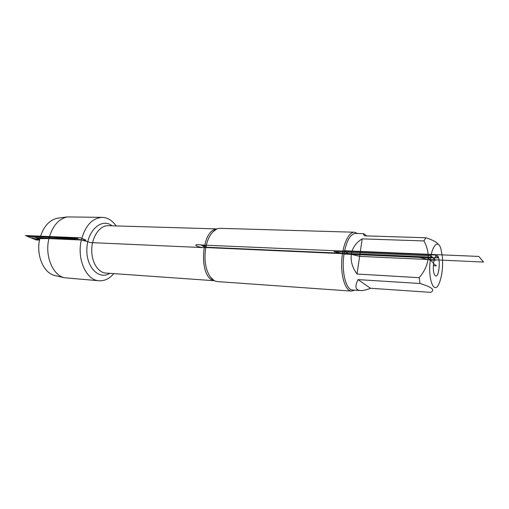 <?xml version="1.0" encoding="UTF-8"?>
<svg xmlns="http://www.w3.org/2000/svg" width="509" height="509" viewBox="0 0 509 509"><rect width="100%" height="100%" fill="white"/><g stroke="black" fill="none" stroke-linecap="round" stroke-linejoin="round"><path stroke-width="0.76" d="M354.379 232.212L220.263 228.337C217.578 228.286 215.008 229.578 212.571 232.206C209.358 235.826 207.093 240.942 205.776 247.552C203.874 259.711 205.401 269.535 210.351 277.017C212.52 279.867 214.944 281.401 217.623 281.611L351.464 291.11C345.573 290.893 340.884 277.042 341.711 261.13C342.462 245.204 348.5 231.869 354.379 232.212L357.509 233.491M113.736 273.632C109.454 278.671 104.606 281.051 99.198 280.783C86.435 280.542 76.617 259.145 81.345 240.006C85.347 225.5 92.345 217.954 102.341 217.362C107.762 217.623 112.355 220.48 116.122 225.926M354.684 290.155L351.464 291.11M433.541 263.134C432.936 270.591 433.687 274.898 435.799 276.056C439.636 276.705 440.699 255.314 436.811 255.601C435.329 255.842 434.241 258.356 433.541 263.134L427.146 257.007L206.425 247.234M430.302 260.035C427.617 279.288 434.222 295.672 439.14 283.437C441.946 276.374 443.053 267.664 442.461 257.319L440.87 248.564C438.026 239.281 432.033 245.281 430.302 260.035L416.317 256.587L432.453 257.299L435.494 260.271L430.302 260.035M358.018 279.613C354.646 286.414 355.428 290.06 360.372 290.556C362.949 290.709 366.321 289.945 370.501 288.266L358.018 279.613L419.995 283.488C431.976 287.101 435.513 290.06 430.595 292.357L370.501 288.266M366.715 235.915L363.706 233.676C363.318 233.669 363.553 234.394 364.406 235.839L425.874 237.76L423.946 240.929C430.824 253.463 429.246 265.711 419.212 277.679L419.995 283.488M438.224 244.365C436.767 242.125 432.65 239.924 425.874 237.76M423.946 240.929L362.192 238.867C356.026 242.64 352.406 247.8 351.318 254.347C350.434 260.952 352.343 267.518 357.038 274.033L419.212 277.679M362.192 238.867L357.038 274.033M363.706 233.676L355.467 233.427C350.211 234.038 346.4 240.903 344.033 254.023C341.227 271.246 345.986 290.206 352.661 290.015L360.372 290.556M99.198 280.783L64.172 277.729C52.478 274.828 44.646 255.499 48.928 238.619C52.287 226.327 58.376 219.093 67.188 216.917L102.341 217.362M58.815 218.043L57.224 218.259C48.819 220.321 43.03 227.116 39.842 238.651C35.783 254.481 43.233 272.627 54.393 275.401L55.895 275.757M203.937 247.641L90.411 242.57L80.409 239.593L35.719 237.697L39.683 239.345L34.058 239.122L27.518 236.411L77.979 238.511L39.842 238.651L77.979 238.511L39.842 238.651L77.266 238.199L26.78 236.112L35.986 239.917L39.53 240.076M436.347 265.832L433.318 265.679L436.347 265.832L433.503 263.446M344.033 254.023L334.006 251.599L430.913 255.798L433.184 258.012L344.033 254.023M483.55 262.059L359.628 256.364L347.781 253.488L344.078 250.721L478.842 256.434L483.55 262.059M438.103 257.904L435.195 255.003L201.093 245.014L205.776 247.552L438.103 257.904M86.008 240.203L30.992 237.849L25.45 235.559L80.67 237.818L86.008 240.203M196.627 245.93C192.943 243.996 202.13 244.377 205.674 246.324C209.237 248.258 200.152 247.845 196.627 245.93M214.321 280.618C198.37 278.487 200.813 229.527 216.904 228.993M217.133 228.904L108.194 225.697C100.133 225.328 92.339 235.922 91.766 248.64C91.079 261.359 97.792 272.652 105.847 273.072L214.543 280.733M109.696 273.346C98.886 280.395 85.798 266.869 86.88 248.379C87.65 229.871 102.023 217.718 112.075 225.811M213.812 280.319L210.351 277.017M216.376 229.235L212.571 232.206M54.393 275.401L64.172 277.729M57.224 218.259L67.188 216.917"/></g></svg>
